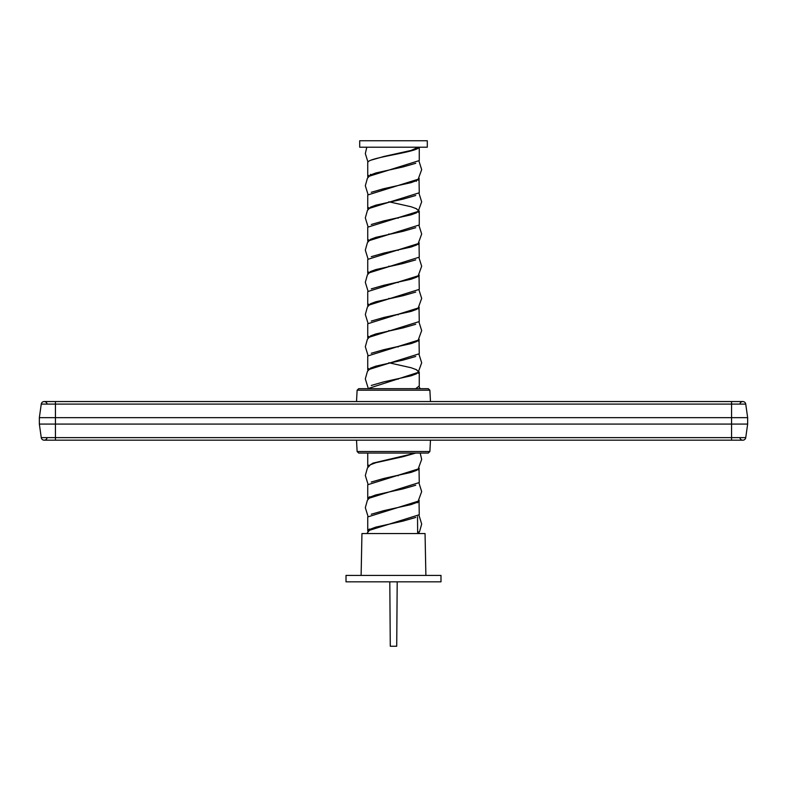 <?xml version="1.0" encoding="UTF-8"?>
<svg xmlns="http://www.w3.org/2000/svg" width="787" height="787" viewBox="0 0 787 787"><rect width="100%" height="100%" fill="white"/><g stroke="black" fill="none" stroke-linecap="round" stroke-linejoin="round"><path stroke-width="1.18" d="M368.552 530.713L368.552 529.553M418.448 533.547L417.631 531.432M368.552 498.525L368.552 497.354M418.448 502.136L418.448 500.552M368.552 466.327L368.552 465.156M389.595 459.5L388.808 459.333M418.448 469.937L418.448 468.777M398.192 475.761L397.405 475.594M368.552 369.742L368.552 368.572M418.448 373.353L418.448 371.769L416.549 369.752L411.139 367.745L388.808 362.748M398.192 379.177L397.405 379.009M368.552 337.544L368.552 336.383M389.595 330.717L388.808 330.55M418.448 341.155L418.448 339.994M398.192 346.978L397.405 346.821M368.552 305.346L368.552 304.185M389.595 298.519L388.808 298.362M418.448 308.966L418.448 307.796M398.192 314.79L397.405 314.623M368.552 273.158L368.552 271.987M389.595 266.331L388.808 266.163M418.448 276.768L418.448 275.598M398.192 282.592L397.405 282.425M368.552 240.96L368.552 239.789M389.595 234.132L388.808 233.965M418.448 244.57L418.448 243.409M398.192 250.394L397.405 250.227M368.552 208.762L368.552 207.601M418.448 212.372L418.448 210.788L416.549 208.781L411.139 206.765L388.808 201.777M398.192 218.196L397.405 218.038M368.552 176.563L368.552 175.403M418.448 180.184L418.448 179.013M418.448 147.986L418.448 147.208M371.267 514.236L383.948 510.615L411.139 504.575L416.549 502.559L418.084 501.427L421.675 491.59L419.028 483.228M366.801 533.547L370.451 529.12L375.861 527.113L403.052 521.073L415.733 517.452M371.267 482.038L383.948 478.417L411.139 472.377L416.549 470.37L418.084 469.229L421.675 459.392L420.199 453.066M367.972 516.262L365.325 507.684L367.411 500.207L370.451 496.931L375.861 494.915L403.052 488.875L415.723 485.254M367.972 484.074L365.325 475.496L367.411 468.019L370.451 464.733L375.861 462.717L403.052 456.686L415.723 453.066L373.038 463.1L367.745 466.445L367.745 453.066M371.267 385.453L383.948 381.833L411.139 375.793L416.549 373.776L418.448 371.769M415.723 388.67L419.255 385.955L419.255 372.064L415.733 369.359M371.267 353.255L383.948 349.635L411.139 343.594L416.549 341.588L418.084 340.446L421.675 330.609L419.028 322.247M367.972 387.489L365.325 378.901L367.411 371.425L370.451 368.149L375.861 366.132L403.052 360.102L415.733 356.472M371.267 321.066L383.948 317.436L411.139 311.406L416.549 309.389L418.084 308.258L421.675 298.421L419.028 290.049M367.972 355.291L365.325 346.713L367.411 339.236L370.451 335.951L375.861 333.934L403.052 327.904L415.733 324.274M371.267 288.868L383.948 285.238L411.139 279.208L416.549 277.191L418.084 276.06L421.675 266.222L419.028 257.851M367.972 323.093L365.325 314.515L367.411 307.038L370.451 303.752L375.861 301.746L403.052 295.705L415.733 292.085M371.267 256.67L383.948 253.05L411.139 247.01L416.549 245.003L418.084 243.862L421.675 234.024L419.028 225.662M367.972 290.895L365.325 282.317L367.411 274.84L370.451 271.564L375.861 269.548L403.052 263.507L415.733 259.887M371.267 224.482L383.948 220.852L411.139 214.812L416.549 212.805L418.448 210.788M367.972 258.707L365.325 250.128L367.411 242.642L370.451 239.366L375.861 237.349L403.052 231.319L415.733 227.689M371.267 192.284L383.948 188.654L411.139 182.623L416.549 180.607L418.084 179.475L421.675 169.638L419.028 161.266M367.972 226.508L365.325 217.93L367.411 210.454L370.451 207.168L375.861 205.161L403.052 199.121L415.733 195.491M371.267 160.086L383.948 156.465L411.139 150.425L418.084 147.277M367.972 194.31L365.325 185.732L367.411 178.255L370.451 174.97L375.861 172.963L403.052 166.923L415.733 163.303M367.972 177.37L367.745 176.691L419.255 160.587L419.255 147.208M367.745 176.691L367.745 162.791C366.093 157.597 417.612 152.412 419.127 147.208M419.255 533.547L417.631 531.215M419.127 533.547L419.255 533.045M367.972 531.52L367.745 530.841L419.255 514.737L419.028 500.168M367.745 530.841L367.745 516.941L419.255 500.847M367.972 499.322L367.745 498.643L419.255 482.549L419.028 467.97M367.745 498.643L367.745 484.753L419.255 468.649M367.745 388.67L419.255 372.064M367.972 370.539L367.745 369.86L419.255 353.766L419.028 339.187M367.745 369.86L367.745 355.97L419.255 339.866M367.972 338.341L367.745 337.662L419.255 321.568L419.028 306.999M367.745 337.662L367.745 323.772L419.255 307.678M367.972 306.153L367.745 305.474L419.255 289.37L419.028 274.801M367.745 305.474L367.745 291.574L419.255 275.48M367.972 273.955L367.745 273.276L419.255 257.172L419.028 242.603M367.745 273.276L367.745 259.385L419.255 243.281M367.972 241.757L367.745 241.078L419.255 224.984L419.255 211.093L415.733 208.378M367.745 241.078L367.745 227.187L419.255 211.093M367.972 209.558L367.745 208.88L419.255 192.785L419.028 178.216M367.745 208.88L367.745 194.989L419.255 178.895M367.972 467.124L367.745 466.445M419.028 515.416L421.675 524.014L419.638 531.392L418.448 532.75M361.115 575.405L361.951 533.547L425.049 533.547L425.885 575.405M346.014 581.839L440.986 581.839L440.986 575.405L346.014 575.405L346.014 581.839M389.801 581.839L390.283 646.235L396.717 646.235L397.199 581.839M426.662 388.67L393.5 388.67L428.276 388.67L429.879 390.195L357.121 390.195L356.521 401.547M428.276 453.066L358.724 453.066L357.121 451.531L429.879 451.531L428.276 453.066M739.898 404.095A2.951 2.951 0 0 1 745.742 404.095L747.65 417.651L747.65 424.085L745.742 437.641A2.951 2.951 0 0 1 739.898 437.641M747.65 424.085L39.35 424.085L39.35 417.651L41.258 404.095A2.951 2.951 0 0 1 44.18 401.547A2.951 2.951 0 0 0 41.258 404.095A2.951 2.951 0 0 1 47.102 404.095M747.65 417.651L39.35 417.651M357.121 390.195L358.724 388.67L393.5 388.67M39.35 424.085L41.258 437.641A2.951 2.951 0 0 0 47.102 437.641M41.258 437.641A2.951 2.951 0 0 0 44.18 440.179A2.951 2.951 0 0 1 41.258 437.641L55.444 437.641L55.444 440.179L44.18 440.179M731.556 401.547L742.82 401.547A2.951 2.951 0 0 1 745.742 404.095L55.444 404.095L55.444 401.547L731.556 401.547L731.556 437.641L745.742 437.641A2.951 2.951 0 0 1 742.82 440.179L55.444 440.179M393.5 140.765L359.698 140.765L359.698 147.208L427.302 147.208L427.302 140.765L393.5 140.765M383.151 189.057L382.157 189.057M41.258 404.095L55.444 404.095L55.444 437.641L731.556 437.641L731.556 440.179M419.028 386.633L420.199 388.67M419.028 354.445L421.675 362.807L418.084 372.644M419.028 193.464L421.675 201.826L418.084 211.673M366.801 147.208L365.325 153.573L367.972 162.112M369.595 496.686L369.595 497.453M369.388 529.002L369.378 529.808M417.435 502.017L417.444 502.785M417.533 516.626L417.651 533.547M357.121 451.531L356.521 440.179M429.879 390.195L430.479 401.547M429.879 451.531L430.479 440.179M55.444 401.547L44.18 401.547M370.421 174.989L370.402 174.34M416.333 181.354L416.362 180.705M417.592 148.546L417.631 147.72"/></g></svg>
